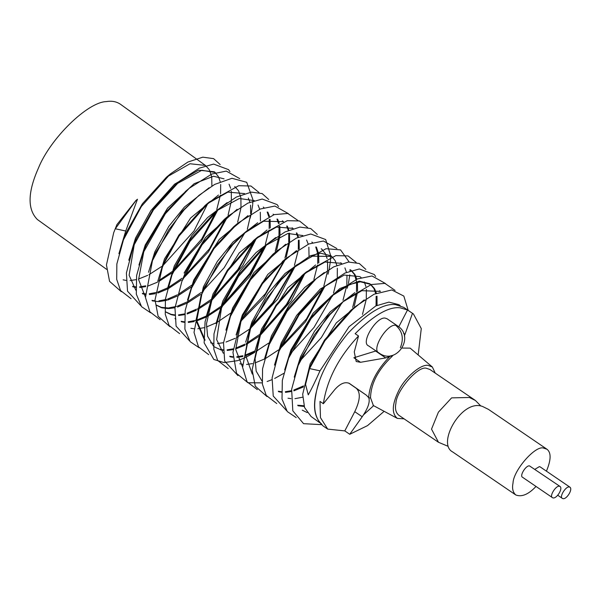 <?xml version="1.0" encoding="UTF-8"?>
<svg xmlns="http://www.w3.org/2000/svg" width="600" height="600" viewBox="0 0 600 600"><rect width="100%" height="100%" fill="white"/><g stroke="black" fill="none" stroke-linecap="round" stroke-linejoin="round"><path stroke-width="0.9" d="M536.01 486.45C528.48 494.423 521.745 497.257 515.805 494.97C512.873 492.353 511.935 488.415 513.007 483.15C513.278 470.303 535.905 444.6 543.795 448.178L546.967 449.235C551.31 452.603 551.13 459.915 546.428 471.158M546.967 449.235L488.452 409.373L482.588 406.478C461.873 398.43 436.537 443.647 452.55 451.868L515.805 494.97M552.465 497.655L522.615 477.322C519.202 476.04 525.945 465.18 529.463 465.877L560.085 486.48C563.227 488.865 555.915 499.972 552.465 497.655C549.053 496.38 555.795 485.52 559.312 486.217L560.085 486.48M534.893 469.312L539.377 466.627L540.15 466.882L570 487.222C573.143 489.607 565.83 500.715 562.38 498.405C558.967 497.123 565.71 486.263 569.227 486.96L570 487.222M384.15 411.322L367.515 425.625L349.748 434.28L344.79 430.905L327.712 429.105L323.04 425.918C315.435 419.145 313.02 408.93 315.788 395.295C318.48 377.235 329.205 356.565 347.947 333.293C367.897 312.615 383.775 303.067 395.58 304.657L403.8 307.395L413.423 313.957L421.275 328.575L418.17 354.952M373.62 405.683L363.472 414.9M327.712 429.105L320.46 417.645L320.002 401.423L323.37 403.71C326.97 379.695 338.685 357.105 358.5 335.962L355.14 333.683C374.153 314.91 389.19 306.3 400.252 307.837L407.52 309.983L413.423 313.957M349.515 383.513L366.39 395.205L368.67 397.643C369.705 383.625 376.725 369.945 389.73 356.595L385.732 357.9L360.525 362.295L353.858 357.75L375.983 350.925M398.775 326.835L407.52 309.983M379.058 353.017L368.55 345.855C360.263 342.757 376.62 316.418 385.147 318.112L387.022 318.743L397.53 325.897C415.59 337.05 395.97 365.745 379.058 353.017C370.77 349.92 387.127 323.572 395.655 325.275L397.53 325.897M403.478 333.24L405.007 334.282L412.478 313.358M373.403 405.57L370.515 397.77L368.865 398.018C370.095 402.27 367.875 408.518 362.197 416.768L349.748 434.28M404.993 334.282L404.332 336.015M391.283 355.59L390.817 355.965L391.897 356.565M370.515 397.77C370.942 383.535 378.067 369.803 391.89 356.572L393.21 355.11M402.263 348.067L410.145 348.127M362.212 416.768L354.757 411.69L344.79 430.905M354.757 411.69C360.233 400.26 360.743 392.467 356.295 388.32L348.69 383.04M349.53 383.498C345.097 381.442 340.147 383.513 334.68 389.707L323.37 403.717M360.517 362.31L356.197 361.507L354.27 351.938L358.515 335.978M389.722 356.595L390.817 355.957M368.67 397.635L368.865 398.018M480.832 405.998L475.433 400.5L469.41 397.493L451.627 397.868L438.405 412.162L431.52 429.135L438.487 442.275L448.028 446.287M475.433 400.5L429.87 369.457L426.705 368.4C418.815 364.822 396.188 390.518 395.91 403.373C394.845 408.63 395.775 412.575 398.715 415.185L438.48 442.283M404.077 418.845L397.365 418.395C391.597 413.632 391.972 404.543 398.482 391.132C404.685 377.775 421.05 363.63 428.25 365.423L432.368 367.028L435.24 373.11M106.575 269.317L37.38 219.517C27.322 209.415 27.66 192.292 38.4 168.157C50.182 138.623 87.547 102.015 106.343 101.595C111.743 100.68 116.422 101.55 120.375 104.205L205.417 165.42L209.153 169.553M359.94 276.638L344.243 275.048L320.28 289.035L296.647 315.397L281.228 342.923L274.485 365.1M288.015 398.213L291 398.662M294.945 398.67L302.7 397.185M376.058 305.812L376.147 296.31M375.668 293.49L374.093 288.952M373.8 288.382L370.222 284.055M369.78 283.718L359.243 281.123L339.885 288.548L313.282 313.02L290.918 349.897L284.663 369.915M385.447 283.5L372.015 275.97L357.465 278.918L334.995 293.115L311.077 318.6L288.66 358.065L291.683 350.452L310.928 317.64L330.892 296.55L350.077 284.392L360.368 281.805L370.71 284.385L374.445 288.51M374.752 289.058L376.38 293.183M376.98 296.145L377.077 305.34M280.087 348.623L282.09 343.545L299.468 313.095L323.483 287.603M324.27 272.52L304.657 287.528L288.9 305.625L271.433 335.873L264.615 358.545M278.288 391.222L281.4 391.702M285.337 391.717L291.457 390.697M293.843 390.022L303.51 385.92M362.475 314.415L366.105 300.007M366.293 298.538L366.375 289.388M365.903 286.545L364.312 281.925M361.125 277.59L360.428 277.005M303.353 386.963L293.865 390.832M291.368 391.493L285.51 392.355M281.407 392.235L278.595 391.71M269.168 344.663L272.4 336.57L288.075 308.67L312.112 282.12L316.2 278.692L287.1 311.317L269.168 344.663L262.553 368.865L262.403 384.195L266.235 395.4L276.765 403.553M315.615 264.96L287.76 287.895L261.638 328.822L254.91 351.195M352.665 307.41L356.295 293.077M356.46 291.832L356.61 282.33M356.498 281.468L354.57 274.882M354.278 274.305L350.7 269.993M351.112 270.278L354.855 274.418M355.178 274.98L356.82 279.188M357.435 282.165L357.555 291.33M357.428 292.522L354.27 306.195M262.065 381.142L256.178 371.153L255.067 358.71L260.46 334.935M259.418 337.515L262.605 329.52L275.978 305.062L302.19 275.43L306.285 272.002L276.33 305.782L261.007 333.63L259.418 337.515L252.15 369.832L255.263 386.197L267.007 396.555M330.975 255.788L320.625 253.2L310.343 255.788L285.06 273.45L267.743 293.707L251.947 321.847L245.655 342.18M341.722 303.683L342.255 302.303M342.998 300.278L346.657 285.952M346.83 284.7L346.972 275.25M346.485 272.362L344.918 267.87M341.655 263.55L341.07 263.062M340.695 262.778L341.46 263.332L325.058 262.005L304.163 273.817M252.27 374.062L245.272 354.375L250.642 327.915M349.147 261.975L340.553 249.892L326.077 248.7L296.22 265.2L281.362 279.683L265.71 299.97L249.6 330.495L252.803 322.47L278.933 281.543L292.118 268.635L312.097 256.17L331.86 256.425M296.558 250.575L267.817 274.395L242.347 314.94L236.093 334.965M332.19 296.595L332.805 294.983M333.517 293.017L337.095 278.775M337.29 277.237L337.335 268.23M336.84 265.38L335.265 260.933M335.017 260.452L331.41 256.118M242.565 367.058L235.725 349.485L241.132 320.535M336.885 248.55L323.452 241.013L308.895 243.96L286.425 258.157L262.507 283.642L240.09 323.108L243.112 315.495L262.358 282.683L284.303 259.98M285.683 244.26L254.04 272.49L232.665 307.972L225.915 330.142M280.875 346.77L306.48 318.892L323.243 287.798M323.827 286.147L327.368 271.845M327.548 270.36L327.585 261.353M327.097 258.532L325.522 253.995M325.23 253.425L321.66 249.097M324.69 286.665L305.61 321.697L280.058 348.705M278.505 349.935L265.718 358.373M264.495 359.017L255.015 362.925M252.548 363.593L246.577 364.455M242.438 364.305L239.79 363.795M230.483 316.245L233.52 308.587L250.905 278.145L272.94 254.257L277.043 250.83L250.575 279.81L230.483 316.245L223.53 342.923L224.663 361.103L237.968 375.638M275.707 237.562L256.087 252.57L240.33 270.668L222.862 300.915L216.045 323.595M229.718 356.265L232.83 356.745M236.767 356.76L242.895 355.74M245.28 355.065L254.947 350.962M313.905 279.457L317.543 265.05M317.73 263.58L317.805 254.43M317.692 253.567L315.743 246.968M312.555 242.64L311.858 242.048M316.395 247.072L318.517 253.425M318.653 254.257L318.825 262.905M268.627 343.14L255.915 351.413M254.685 352.05L245.295 355.875M242.805 356.535L236.94 357.397M232.837 357.278L230.025 356.752M223.298 353.243L216.645 339.593L221.647 307.132M220.605 309.705L223.83 301.612L239.505 273.712L263.543 247.163L267.638 243.735L238.53 276.36L220.605 309.705L213.983 333.907L213.833 349.237L217.665 360.442L228.202 368.603M267.045 230.002L239.197 252.938L213.067 293.865L206.34 316.237M214.327 346.86L219.382 349.17M219.998 349.327L223.17 349.837M227.085 349.853L233.288 348.825M235.68 348.135L245.138 344.1M246.315 343.462L259.335 334.665M261.54 332.865L286.582 305.438L302.7 276.225M265.515 245.558L287.895 233.468L302.865 235.56M306.608 240.022L308.257 244.23M308.865 247.208L309.022 255.938M305.077 273.105L291.15 300.847L260.37 335.19M258.683 336.495L246.112 344.61M244.837 345.263L235.702 348.938M233.197 349.597L227.243 350.445M223.178 350.31L220.267 349.755M213.502 346.185L207.608 336.202L206.498 323.752L211.89 299.978M210.847 302.558L214.035 294.562L227.407 270.105L253.627 240.472L257.715 237.045L227.76 270.825L212.438 298.673L205.087 321.623L204.135 342.817L213.833 359.468L224.07 362.595L237.495 360.668M257.685 222.728L233.002 241.987L217.335 261.397L203.377 286.89L195.968 320.43L204.292 339.653M251.423 326.093L272.587 304.02L293.16 268.725M294.428 265.32L298.087 250.995M298.29 249.472L298.403 240.292M297.923 237.405L296.355 232.913M293.093 228.593L292.5 228.105M292.125 227.82L293.153 228.57M255.593 238.86L276.487 227.048L292.89 228.375M296.873 232.995L298.5 237.157M299.1 240.157L299.235 248.895M295.267 266.1L277.755 299.085L250.5 328.312M249.06 329.445L236.505 337.635M235.215 338.31L226.035 342.03M223.56 342.69L217.493 343.545M213.375 343.38L210.555 342.81M205.11 340.237L196.718 320.625L202.08 292.965M297.968 220.515L287.798 213.472L274.155 214.62L247.65 230.243L232.8 244.725L217.14 265.02L201.038 295.538L204.233 287.513L230.362 246.585L243.555 233.678L263.528 221.212L283.56 221.663M247.995 215.625L219.248 239.438L193.785 279.99L187.523 300.007M241.837 318.862L265.47 293.64L283.62 261.638M284.947 258.06L288.532 243.817M288.72 242.28L288.765 233.272M288.27 230.423L286.702 225.983M283.478 221.692L282.847 221.16M287.265 226.072L288.87 230.16M289.47 233.138L289.605 241.74M289.425 243.39L286.237 257.093M285.593 258.96L263.46 298.043L240.93 321.09M191.52 288.15L194.55 280.538L213.788 247.725L233.76 226.635L237.855 223.2L213.945 248.685L191.52 288.15L185.19 310.47L184.882 329.108L190.125 341.632L199.087 347.7M190.882 328.298L193.86 328.748M197.812 328.755L204.09 327.683M206.423 327.007L216.18 322.815M217.38 322.163L230.572 313.222M275.265 251.19L278.798 236.888M278.978 235.403L279.015 226.395M278.528 223.575L276.96 219.038M273.788 214.733L273.09 214.14M277.62 219.142L279.24 223.275M279.847 226.23L280.005 234.765M279.84 236.385L276.66 250.125M181.913 281.288L184.95 273.63L202.335 243.188L224.377 219.308L228.472 215.873L202.005 244.853L181.913 281.288L174.968 307.965L176.093 326.153L189.405 340.688M227.138 202.605L207.525 217.62L191.76 235.71L174.292 265.965L167.483 288.638M181.148 321.308L184.26 321.788M188.197 321.803L195.96 320.332M196.71 320.108L206.377 316.013M207.54 315.382L220.627 306.585M223.058 304.612L250.267 273.983L263.933 248.295M265.335 244.5L268.972 230.1M269.16 228.623L269.243 219.472M268.763 216.63L267.173 212.01M263.985 207.683L263.295 207.09M237.12 209.303L205.47 237.532L184.095 273.015M267.832 212.115L269.475 216.322M270.082 219.308L270.255 227.947M266.43 244.83L249.87 276.457L221.745 306.862M220.058 308.183L207.345 316.455M206.115 317.093L196.733 320.918M194.235 321.585L188.37 322.44M184.267 322.32L181.455 321.795M172.035 274.755L175.26 266.655L190.942 238.755L214.972 212.205L219.067 208.778L189.968 241.403L172.035 274.755L165.42 298.95L165.262 314.28L169.095 325.485L179.632 333.645M218.475 195.045L190.627 217.987L164.498 258.907L157.77 281.28M165.757 311.903L170.812 314.212M171.428 314.37L174.6 314.88M178.515 314.903L184.718 313.868M187.11 313.178L196.567 309.142M197.745 308.505L210.765 299.707M212.97 297.907L238.013 270.487L254.13 241.267M216.945 210.6L239.333 198.51L254.295 200.603M258.038 205.065L259.688 209.272M260.295 212.25L260.46 220.98M256.507 238.147L242.587 265.89L211.8 300.233M210.12 301.538L197.542 309.653M196.275 310.305L187.132 313.98M184.627 314.64L178.672 315.487M174.608 315.353L171.697 314.798M171.097 314.625L166.17 312.21M162.278 267.6L165.465 259.605L178.837 235.147L205.058 205.515L209.145 202.095L179.197 235.868L163.875 263.715L162.278 267.6L155.017 299.918L158.123 316.282L169.875 326.64M209.115 187.77L184.433 207.03L168.765 226.44L154.808 251.94L148.515 272.265M156.135 304.98L161.167 307.26M161.678 307.388L167.97 307.95M168.735 307.905L176.498 306.413M177.45 306.12L186.99 301.972M188.167 301.335L201.195 292.485M207.03 203.91L227.917 192.09L244.59 193.612M248.31 198.038L249.93 202.2M250.53 205.2L250.665 213.938M250.493 215.565L247.343 229.245M200.49 294.487L187.935 302.685M186.645 303.353L177.465 307.072M174.99 307.733L168.922 308.587M168.165 308.603L161.985 307.86M161.483 307.71L156.54 305.28M152.468 260.58L155.67 252.555L181.792 211.627L199.08 195.285L184.23 209.767L168.578 230.062L152.468 260.58L145.455 297.457L149.91 311.858L160.163 319.695M224.077 178.845L213.54 176.25L194.183 183.675L167.58 208.155L145.215 245.032L138.953 265.05M151.988 300.36L155.01 300.84M158.94 300.862L166.71 299.37M167.648 299.077L177.413 294.817M178.59 294.165L191.752 285.15M234.728 186.51L238.44 190.65M238.702 191.115L240.803 197.513M240.9 198.18L240.975 207.375M240.862 208.433L237.667 222.135M191.025 287.183L178.35 295.515M177.097 296.175L167.67 300.06M166.748 300.322L159.142 301.597M158.49 301.612L152.34 300.9M145.433 297.15L138.585 279.57L143.993 250.627M239.745 178.635L226.312 171.097L211.763 174.053L189.285 188.25L165.375 213.728L142.958 253.192L145.98 245.58L165.225 212.775L187.163 190.065M214.237 171.765L198.54 170.183L174.57 184.17L150.938 210.532L135.525 238.058L128.782 260.228M142.312 293.34L145.29 293.798M149.243 293.798L156.99 292.312M157.86 292.05L167.61 287.858M168.81 287.205L182.002 278.265M184.2 276.472L209.347 248.978L226.095 217.913M229.05 184.185L230.67 188.317M231.278 191.273L231.375 200.475M231.27 201.428L228.09 215.167M227.55 216.75L208.47 251.79L182.925 278.79M181.373 280.02L168.585 288.457M167.363 289.103L157.875 293.01M155.407 293.678L149.445 294.54M145.305 294.39L142.657 293.88M135.84 290.28L129.113 275.243L134.385 243.757M229.965 171.608L228.532 169.635L213.63 164.085L199.305 168.157L179.903 180.915L153.435 209.895L133.343 246.33L136.387 238.673L153.765 208.23L175.808 184.35L201.81 170.273L215.25 172.493M125.73 231.007L115.305 228.765L136.125 200.325L137.475 199.23L125.73 231.007L118.913 253.68M132.578 286.35L135.697 286.837M139.635 286.845L145.755 285.832M158.97 280.425L172.058 271.627M174.488 269.655L201.705 239.025L216.165 211.222M216.772 209.542L220.403 195.142M220.59 193.673L220.673 184.515M220.192 181.672L218.603 177.053M218.303 176.468L214.725 172.132M217.868 209.873L201.315 241.493L173.197 271.89M171.488 273.225L158.782 281.498M157.553 282.142L148.163 285.96M145.665 286.627L139.808 287.483M135.705 287.362L132.885 286.837M220.17 164.558L213.615 158.64L202.792 157.17L187.898 162.038L170.498 173.828L141.398 206.445L123.465 239.798L126.698 231.705L142.373 203.805L166.403 177.255L189.975 163.755L205.41 165.413M116.895 224.647L113.715 232.642L116.895 224.647L135.953 200.468M209.475 170.108L211.597 176.468M211.725 177.3L211.89 186.023M207.938 203.19L194.017 230.933L163.23 265.275M161.55 266.58L148.98 274.695M147.705 275.347L138.562 279.022M136.065 279.683L130.102 280.53M126.038 280.395L123.127 279.84M297.69 405.232L303.983 405.765M354.825 292.642L330.142 311.895L314.468 331.305L300.51 356.805L294.225 377.138M298.17 365.445L301.373 357.42L327.502 316.5L344.782 300.157L329.933 314.64L314.28 334.928L298.17 365.445L291.645 389.265L292.808 410.812L303.577 423.675L321.42 424.643M342.668 301.98L361.86 290.678L380.43 291.382L379.545 290.745M304.2 406.485L298.043 405.772M364.178 299.918L336.33 322.853L310.2 363.78L302.685 394.222L304.553 407.52L311.077 416.505L319.507 422.572M311.168 364.478L324.54 340.013L350.76 310.388L354.847 306.96L324.9 340.74L309.577 368.587L305.55 384.397L308.265 394.875C311.707 388.732 315.615 380.722 320.002 370.83L309.577 368.587L311.168 364.478L308.858 370.335M307.185 412.582L302.243 410.145M400.147 305.572L398.857 304.642L388.905 302.115L375.847 305.918L349.103 326.663L320.002 370.83M318.938 382.897C312.21 402.862 313.2 416.67 321.923 424.312M113.715 232.642L106.448 264.96L109.56 281.332L121.305 291.683M123.465 239.798L116.85 263.993L116.7 279.33L120.532 290.528L131.062 298.688M133.343 246.33L126.398 273.015L127.53 291.195L140.835 305.73M142.958 253.192L136.62 275.513L136.312 294.15L141.562 306.675L150.517 312.743M202.935 290.947L224.153 267.75L245.01 232.515M250.095 218.295L250.86 215.392M251.16 214.125L252.667 204.907M252.728 204.165L252.885 199.665M252.885 199.583L246.72 182.295L231.96 178.29L214.665 184.417L199.08 195.285M212.737 297.975L237.855 269.49L254.722 239.64M259.005 192.487L250.92 186L238.695 185.715L209.145 202.095M222.6 304.882L249.87 273.322L264.668 246.3M268.74 199.515L262.185 193.59L251.362 192.127L236.46 196.995L219.067 208.778M278.528 206.565L277.103 204.593L262.2 199.042L247.868 203.115L228.472 215.873M288.315 213.593L274.882 206.055L260.325 209.01L237.855 223.2M251.505 325.905L272.715 302.707L293.58 267.472M201.038 295.538L194.025 332.407L198.472 346.815L208.733 354.653M261.308 332.933L286.418 304.447L303.285 274.59M307.575 227.445L299.49 220.958L287.265 220.673L257.715 237.045M238.028 360.495L244.695 357.877M245.392 357.555L254.722 352.403M255.87 351.668L257.858 350.34M317.303 234.472L310.748 228.548L299.925 227.085L285.03 231.952L267.638 243.735M327.99 274.207L328.77 271.17M329.002 270.165L330.472 260.888M330.517 260.235L330.653 255.653M330.653 255.562L325.673 239.55L310.763 234L296.438 238.072L277.043 250.83M290.49 353.625L313.995 327.457L332.745 295.035M240.09 323.108L232.958 352.395L236.55 373.38L247.95 382.748L262.23 382.868M267.127 381.525L271.935 379.702M274.673 378.457L283.755 373.38M300.067 360.862L321.308 337.642L342.173 302.37M347.228 288.21L347.993 285.308M348.42 283.478L349.808 274.815M350.017 270.983L350.025 269.58M249.6 330.495L242.595 367.365L247.042 381.772L257.303 389.61M356.145 262.403L348.053 255.915L335.827 255.63L306.285 272.002M365.873 269.43L359.317 263.505L348.495 262.035L333.6 266.91L316.2 278.692M375.668 276.472L374.243 274.507L359.332 268.957L345.007 273.03L325.612 285.788L299.145 314.767L279.045 351.202L272.1 377.88L273.233 396.06L286.538 410.595M288.66 358.065L282.33 380.377L282.015 399.022L287.265 411.548L296.22 417.615M395.1 290.43L384.938 283.388L371.288 284.535L344.782 300.157M408.188 310.388L403.838 296.085L391.8 289.95L374.055 294.225L354.847 306.96M375.638 351.038L385.732 357.915M366.39 395.205L356.295 388.32M395.655 325.275C402.457 331.132 404.033 338.603 400.357 347.678M557.722 495.225L562.38 498.405M373.028 405.368L397.365 418.395M410.153 348.135L432.368 367.028M321.18 248.737L322.147 249.428M282.405 220.83L283.29 221.468M174.975 318.548L175.89 319.207M214.252 171.773L215.22 172.47M170.498 173.828L166.403 177.255M179.903 180.915L175.808 184.35M189.285 188.25L185.19 191.678M247.65 230.243L243.555 233.678M286.425 258.157L282.33 261.593M296.22 265.2L292.118 268.635M325.612 285.788L321.51 289.215M279.045 351.202L280.995 346.23M334.995 293.115L330.892 296.55M136.125 200.325L135.667 200.715"/></g></svg>
